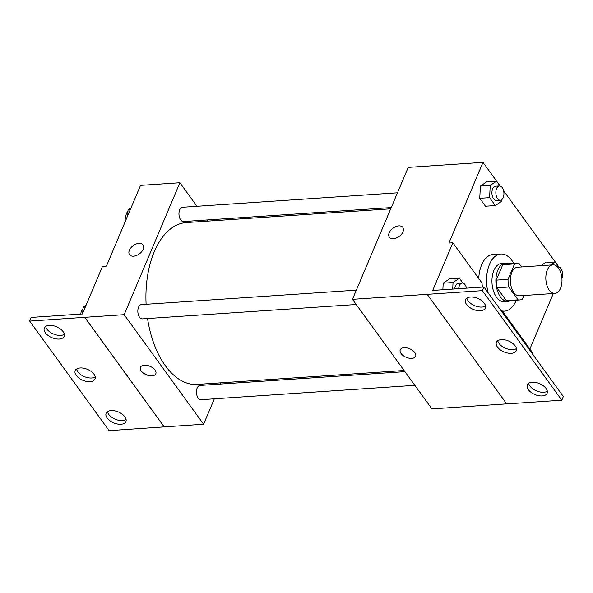 <?xml version="1.0" encoding="UTF-8"?>
<svg xmlns="http://www.w3.org/2000/svg" width="593" height="593" viewBox="0 0 593 593"><rect width="100%" height="100%" fill="white"/><g stroke="black" fill="none" stroke-linecap="round" stroke-linejoin="round"><path stroke-width="0.89" d="M560.526 288.257A14.314 8.05 -93.8 0 1 554.863 293.409A14.314 8.05 -93.8 0 1 545.879 279.666A14.314 8.05 -93.8 0 1 552.943 264.849A14.314 8.05 -93.8 0 1 560.845 272.81A14.314 8.05 -93.8 0 1 560.526 288.257M554.863 293.409L519.438 295.796A14.314 8.05 -93.8 0 1 510.447 282.053A14.314 8.05 -93.8 0 1 517.519 267.228L552.943 264.849M521.588 266.954L518.86 263.196A18.472 10.385 -93.8 0 0 517.237 263.077A18.472 10.385 -93.8 0 0 514.561 263.907L508.045 279.333A18.472 10.385 -93.8 0 0 508.801 287.019L518.089 299.828A18.472 10.385 -93.8 0 0 519.713 299.947A18.472 10.385 -93.8 0 0 522.389 299.117L523.923 295.492M508.801 287.019L496.993 287.813L506.281 300.621L518.089 299.828M519.713 299.947L507.904 300.74A18.472 10.385 -93.8 0 1 506.281 300.621M496.993 287.813A18.472 10.385 -93.8 0 1 496.237 280.133L508.045 279.333M517.237 263.077L505.429 263.878A18.472 10.385 -93.8 0 0 502.753 264.7L496.237 280.133M508.112 263.692A19.087 10.733 86.2 0 0 505.384 263.262A19.087 10.733 86.2 0 0 496.208 276.175A19.087 10.733 86.2 0 0 500.477 296.967A19.087 10.733 86.2 0 0 507.949 301.348A19.087 10.733 86.2 0 0 510.595 300.555M507.949 301.348L504.013 301.615A19.087 10.733 -93.8 0 1 496.541 297.234A19.087 10.733 -93.8 0 1 492.272 276.442A19.087 10.733 -93.8 0 1 501.448 263.529L505.384 263.262M502.753 264.7L514.561 263.907M516.236 300.177A28.627 16.1 -93.8 0 1 515.969 300.829A28.627 16.1 -93.8 0 1 504.65 311.132A28.627 16.1 -93.8 0 1 501.085 310.673M488.158 292.853A28.627 16.1 -93.8 0 1 500.811 254.012A28.627 16.1 -93.8 0 1 513.76 263.314M478.736 278.473A28.627 16.1 -93.8 0 1 492.939 254.538L500.811 254.012M529.883 349.003L553.321 293.513M562.334 272.187L562.201 271.564M558.784 266.85L503.583 190.738M500.166 186.024L482.998 162.356L448.916 243.041L452.852 242.774L432.727 290.422L483.903 286.982L482.354 290.644L352.472 299.324L431.919 408.881L506.652 403.855M545.338 262.647L540.883 265.657L545.338 262.647L555.181 261.98L550.719 264.997M500.084 186.002L496.563 181.154L486.727 181.814L480.374 186.106L479.759 198.307L485.489 206.216L495.333 205.556L501.685 201.257L501.767 199.663M502.16 312.155L503.116 312.088L532.299 352.331L531.928 353.213M483.903 286.982L563.35 396.539L561.801 400.201L506.689 403.907L427.242 294.35M482.998 162.356L408.206 167.382L352.472 299.324M400.253 349.788A8.346 4.611 -157.1 0 0 401.053 353.502A8.346 4.611 22.9 0 1 400.253 349.796A8.346 4.611 22.9 0 1 409.733 348.795A8.346 4.611 22.9 0 1 415.634 356.289A8.346 4.611 22.9 0 1 409.051 358.172A8.346 4.611 22.9 0 1 401.053 353.502A8.346 4.611 -157.1 0 0 409.051 358.172A8.346 4.611 -157.1 0 0 415.634 356.289M402.847 227.393A8.346 5.144 -35.9 0 0 398.792 225.881A8.346 5.144 144.1 0 1 402.847 227.393A8.346 5.144 144.1 0 1 399.104 236.459A8.346 5.144 144.1 0 1 389.327 237.193A8.346 5.144 144.1 0 1 390.735 230.299A8.346 5.144 144.1 0 1 398.792 225.881A8.346 5.144 -35.9 0 0 390.735 230.299A8.346 5.144 -35.9 0 0 389.327 237.2M561.801 400.201L482.354 290.644M532.262 382.24A10.733 5.923 -157.1 0 0 527.34 384.909A10.733 5.923 -157.1 0 0 534.923 394.545A10.733 5.923 -157.1 0 0 547.117 393.263A10.733 5.923 -157.1 0 0 543.329 385.776A10.733 5.923 -157.1 0 0 532.262 382.24M470.471 297.026A10.733 5.923 -157.1 0 0 465.542 299.702A10.733 5.923 -157.1 0 0 473.125 309.338A10.733 5.923 -157.1 0 0 485.326 308.056A10.733 5.923 -157.1 0 0 481.531 300.569A10.733 5.923 -157.1 0 0 470.471 297.026M501.367 339.633A10.733 5.923 -157.1 0 0 496.445 342.302A10.733 5.923 -157.1 0 0 504.028 351.938A10.733 5.923 -157.1 0 0 516.221 350.663A10.733 5.923 -157.1 0 0 512.434 343.177A10.733 5.923 -157.1 0 0 501.367 339.633M482.391 287.079A29.769 16.737 -93.8 0 1 482.035 283.024L452.852 242.774M462.903 283.083L459.382 278.236L449.546 278.895L443.193 283.187L442.86 289.74L443.193 283.187L453.037 282.527L452.704 289.08M503.116 312.088A29.769 16.737 -93.8 0 1 502.278 312.318M528.689 383.323A10.733 5.923 -157.1 0 0 536.472 390.883A10.733 5.923 -157.1 0 0 547.317 391.187M466.891 298.109A10.733 5.923 -157.1 0 0 474.674 305.669A10.733 5.923 -157.1 0 0 485.526 305.981M497.786 340.716A10.733 5.923 -157.1 0 0 505.577 348.276A10.733 5.923 -157.1 0 0 516.421 348.588M404.085 370.499L197.187 384.412A81.108 45.609 -93.8 0 1 147.553 318.537M146.108 304.283A81.108 45.609 -93.8 0 1 186.298 222.56L390.705 208.81M356.223 304.498L142.357 318.886A7.153 4.025 -93.8 0 1 137.858 312.014A7.153 4.025 -93.8 0 1 141.393 304.602L356.349 290.147M414.841 385.331L200.975 399.712A7.153 4.025 -93.8 0 1 196.476 392.84A7.153 4.025 -93.8 0 1 200.011 385.428L404.923 371.648M391.232 207.572L183.474 221.545A7.153 4.025 -93.8 0 1 178.982 214.673A7.153 4.025 -93.8 0 1 182.518 207.261L397.466 192.807M196.965 206.29L179.887 182.74L124.152 314.675L203.599 424.232L214.34 398.815M220.574 384.049L221.1 382.804M207.72 221.122L206.883 219.966M141.238 370.981A8.346 4.611 22.9 0 1 140.437 367.267A8.346 4.611 22.9 0 1 149.925 366.274A8.346 4.611 22.9 0 1 155.818 373.768A8.346 4.611 22.9 0 1 149.243 375.651A8.346 4.611 22.9 0 1 141.238 370.981M179.887 182.74L140.519 185.387L106.436 266.072L102.5 266.339L82.375 313.986L31.199 317.425L29.65 321.087L84.784 317.329L164.239 426.886L203.599 424.232M84.784 317.329L124.152 314.675M29.65 321.087L109.097 430.644L164.239 426.886M143.032 244.865A8.346 5.144 -35.9 0 0 138.984 243.352A8.346 5.144 144.1 0 1 143.032 244.865A8.346 5.144 144.1 0 1 139.288 253.93A8.346 5.144 144.1 0 1 129.511 254.671A8.346 5.144 144.1 0 1 130.92 247.77A8.346 5.144 144.1 0 1 138.984 243.352A8.346 5.144 -35.9 0 0 130.927 247.77A8.346 5.144 -35.9 0 0 129.511 254.671M140.437 367.267A8.346 4.611 -157.1 0 0 141.245 370.973A8.346 4.611 -157.1 0 0 149.243 375.643A8.346 4.611 -157.1 0 0 155.826 373.76M80.159 367.964A10.733 5.923 -157.1 0 0 75.229 370.632A10.733 5.923 -157.1 0 0 82.812 380.269A10.733 5.923 -157.1 0 0 95.013 378.986A10.733 5.923 -157.1 0 0 91.218 371.5A10.733 5.923 -157.1 0 0 80.159 367.964M59.189 339.055A10.733 5.923 -157.1 0 0 64.111 336.379A10.733 5.923 -157.1 0 0 56.528 326.75A10.733 5.923 -157.1 0 0 44.334 328.025A10.733 5.923 -157.1 0 0 48.122 335.512A10.733 5.923 -157.1 0 0 59.189 339.055M120.987 424.262A10.733 5.923 -157.1 0 0 125.909 421.593A10.733 5.923 -157.1 0 0 118.326 411.957A10.733 5.923 -157.1 0 0 106.132 413.239A10.733 5.923 -157.1 0 0 109.92 420.726A10.733 5.923 -157.1 0 0 120.987 424.262M84.762 317.381L164.209 426.938M76.579 369.046A10.733 5.923 -157.1 0 0 84.362 376.607A10.733 5.923 -157.1 0 0 95.214 376.911M45.683 326.439A10.733 5.923 -157.1 0 0 60.738 335.386A10.733 5.923 -157.1 0 0 64.311 334.304M107.474 411.646A10.733 5.923 -157.1 0 0 122.529 420.6A10.733 5.923 -157.1 0 0 126.109 419.518M131.068 207.765L128.051 209.803L127.762 215.585M128.051 209.803L130.267 209.655M126.02 219.706A7.153 4.025 -93.8 0 1 127.977 211.397M86.007 305.373L82.998 307.411L82.709 313.193M82.998 307.411L85.214 307.263M80.789 314.09A7.153 4.025 -93.8 0 1 82.916 309.005M558.702 266.835L555.181 261.98M557.494 266.88A7.153 4.025 -93.8 0 1 558.02 266.776A7.153 4.025 -93.8 0 1 561.927 270.623A7.153 4.025 -93.8 0 1 561.912 278.243M496.563 181.154L490.218 185.446L489.603 197.647L495.333 205.556M500.366 200.226L496.43 200.493A7.153 4.025 -93.8 0 1 491.938 193.622A7.153 4.025 -93.8 0 1 495.466 186.209L499.41 185.95A7.153 4.025 -93.8 0 1 503.361 189.93A7.153 4.025 -93.8 0 1 503.198 197.654A7.153 4.025 -93.8 0 1 500.366 200.226A7.153 4.025 -93.8 0 1 495.874 193.362A7.153 4.025 -93.8 0 1 499.41 185.95M486.727 181.814L480.374 186.106L490.218 185.446M480.374 186.106L479.759 198.307L489.603 197.647M479.759 198.307L485.489 206.216M459.382 278.236L453.037 282.527M454.757 288.939A7.153 4.025 -93.8 0 1 458.285 283.291L462.221 283.024A7.153 4.025 -93.8 0 1 466.476 288.154M449.546 278.895L443.193 283.187M458.693 288.672A7.153 4.025 -93.8 0 1 462.221 283.024M501.567 311.34L504.65 311.132M557.435 266.813L558.02 266.776"/></g></svg>
